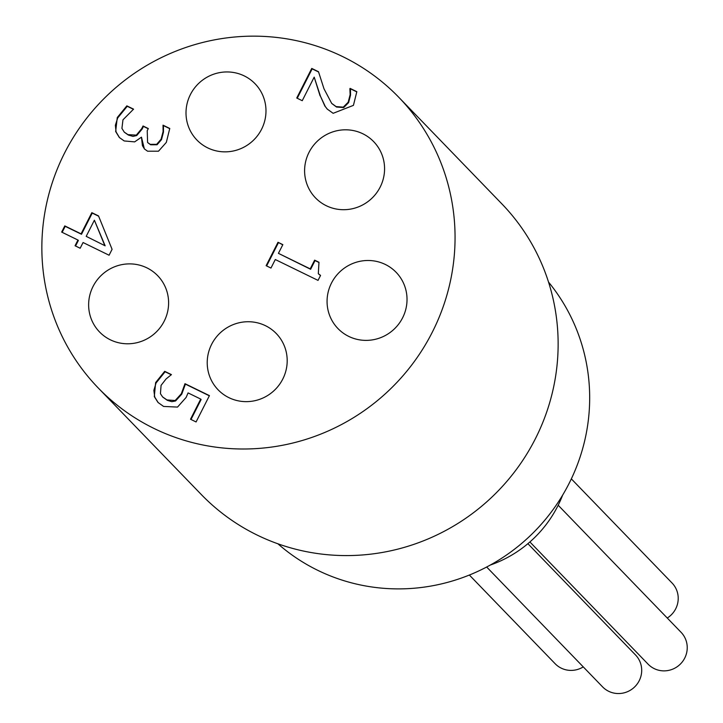 <?xml version="1.0" encoding="UTF-8"?>
<svg xmlns="http://www.w3.org/2000/svg" width="723" height="723" viewBox="0 0 723 723"><rect width="100%" height="100%" fill="white"/><g stroke="black" fill="none" stroke-linecap="round" stroke-linejoin="round"><path stroke-width="1.08" d="M105.142 245.811L94.388 220.208L86.2 236.349L105.142 245.811L86.2 236.349M62.151 232.327L65.197 226.326L81.5 234.279L92.246 213.086L98.635 216.204M75.553 246.001L78.364 240.461L77.948 240.036L61.654 232.083L64.79 225.901L81.084 233.854L91.839 212.661L98.527 215.924L112.083 249.318L109.083 255.228L83.064 242.53L80.163 248.242L75.047 245.748L77.948 240.036M104.727 245.386L94.388 220.208M327.447 109.29L325.332 106.615L320.47 96.24L314.189 77.135L302.241 100.696L296.737 98.021L311.749 68.423L318.481 71.713L324.021 88.866L331.676 103.371L336.114 106.606L343.28 107.14L348.179 102.205L350.131 94.668L350.547 95.102L350.474 88.802L356.828 91.902M331.884 103.579L336.529 107.031L343.696 107.564L348.594 102.63L350.547 95.102M297.243 98.265L312.164 68.857L318.554 71.975M350.131 94.668L349.887 88.73L350.474 88.802M350.068 88.378L356.828 91.676L353.439 105.359L333.149 113.312L327.239 109.083L325.332 106.615M324.916 106.191L320.47 96.24M320.063 95.816L314.189 77.135M158.229 402.684L154.722 397.044L153.872 390.357L156.051 383L165.106 371.749L171.333 374.785M164.699 371.324L171.423 374.604L166.028 379.006L161.075 385.368L160.443 393.701L162.603 396.918L166.932 399.918L175.156 400.533L181.328 393.746L184.989 383.696L209.435 395.626L196.078 421.952L190.511 419.232L200.723 399.087L188.079 392.914L186.136 397.406L177.533 407.085L163.579 406.434L158.021 402.467L154.306 396.62L155.635 382.575L164.699 371.324L165.106 371.749M162.82 397.135L167.338 400.343L171.848 401.672L175.562 400.958L181.744 394.171L185.404 384.121L209.345 395.806M200.723 399.087L201.139 399.512L191.008 419.476M147.799 142.684L150.646 144.772L157.081 144.754L161.5 139.638L163.488 132.02L163.443 125.594L169.76 128.676M124.464 132.318L128.378 135.065L133.014 136.385L136.719 135.544L142.079 129.137L143.461 126.417L148.224 128.739M119.53 137.686L116.069 131.92L115.373 125.26L117.677 117.966L127.248 106.29L133.475 109.327M144.564 149.101L142.431 145.657L141.464 137.153L134.65 141.88L124.193 140.949L119.322 137.478L115.653 131.496L117.271 117.542L126.841 105.856L127.248 106.29M126.841 105.856L133.565 109.146L122.964 119.828L121.925 128.396L124.248 132.101L127.962 134.641L136.304 135.12L141.663 128.712L143.046 125.992L143.461 126.417M143.046 125.992L148.314 128.558L147.23 130.7L147.591 142.476L150.23 144.347L156.665 144.329L161.084 139.205L163.082 131.595L163.488 132.02M163.082 131.595L163.027 125.169L169.76 128.45L166.326 142.395L158.509 151.188L147.573 151.197L144.356 148.884L141.464 137.153M278.003 242.277L282.847 244.645L278.427 253.348L310.212 268.866L314.632 260.153L318.979 262.268L318.319 273.692L320.56 275.409L318.039 280.388L275.291 259.539L270.971 268.052L266.127 265.684L278.003 242.277L282.756 244.826M266.633 265.928L278.418 242.702M278.427 253.348L310.628 269.29L315.047 260.578L318.888 262.449M318.536 273.909L320.497 275.544M154.135 428.513A209.055 203.94 136 0 1 98.183 387.917A209.055 203.94 136 0 1 106.679 95.978A209.055 203.94 136 0 1 398.735 97.243A209.055 203.94 136 0 1 413.637 362.449A209.055 203.94 136 0 1 154.135 428.513M228.956 397.677A40.461 39.476 136 0 1 218.12 389.814A40.461 39.476 136 0 1 219.765 333.312A40.461 39.476 136 0 1 276.294 333.556A40.461 39.476 136 0 1 279.177 384.889A40.461 39.476 136 0 1 228.956 397.677M326.326 205.739A40.461 39.476 136 0 1 315.499 197.885A40.461 39.476 136 0 1 317.144 141.383A40.461 39.476 136 0 1 373.664 141.627A40.461 39.476 136 0 1 376.556 192.96A40.461 39.476 136 0 1 326.326 205.739M207.736 147.89A40.461 39.476 136 0 1 196.909 140.027A40.461 39.476 136 0 1 198.554 83.525A40.461 39.476 136 0 1 255.083 83.769A40.461 39.476 136 0 1 257.966 135.102A40.461 39.476 136 0 1 207.736 147.89M110.366 339.819A40.461 39.476 136 0 1 99.539 331.965A40.461 39.476 136 0 1 101.184 275.454A40.461 39.476 136 0 1 157.704 275.707A40.461 39.476 136 0 1 160.596 327.031A40.461 39.476 136 0 1 110.366 339.819M348.793 336.421A40.461 39.476 136 0 1 337.966 328.567A40.461 39.476 136 0 1 339.611 272.065A40.461 39.476 136 0 1 396.132 272.309A40.461 39.476 136 0 1 399.015 323.633A40.461 39.476 136 0 1 348.793 336.421M469.363 575.038L555.119 663.705A22.928 22.368 -44 0 0 583.253 666.895M667.257 618.029A22.928 22.368 -44 0 0 672.038 582.991L571.333 478.87M486.669 567.013L602.557 686.85A22.928 22.368 -44 0 0 634.586 686.986A22.928 22.368 -44 0 0 635.526 654.966L527.889 543.678M529.896 541.961L648.088 664.166A22.928 22.368 -44 0 0 680.126 664.31A22.928 22.368 -44 0 0 681.057 632.291L558.183 505.241M490.339 565.034A117.343 114.469 -44 0 0 557.767 506.064A117.343 114.469 -44 0 0 562.657 495.101M277.912 543.795A188.83 184.211 -44 0 0 531.125 534.857A188.83 184.211 -44 0 0 548.522 282.078M398.735 97.243L501.807 203.814A209.055 203.94 136 0 1 516.71 469.019A209.055 203.94 136 0 1 257.198 535.092A209.055 203.94 136 0 1 201.256 494.487L98.183 387.917"/></g></svg>
